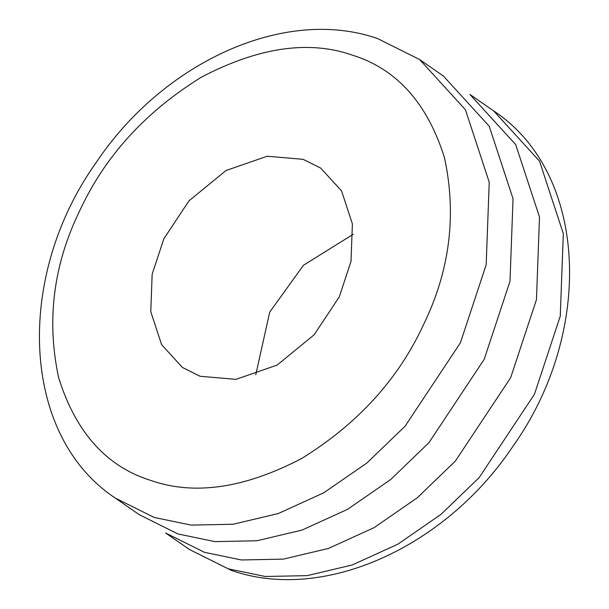 <?xml version="1.0" encoding="UTF-8"?>
<svg xmlns="http://www.w3.org/2000/svg" width="609" height="609" viewBox="0 0 609 609"><rect width="100%" height="100%" fill="white"/><g stroke="black" fill="none" stroke-linecap="round" stroke-linejoin="round"><path stroke-width="0.91" d="M255.772 374.741L269.718 312.113L303.465 265.265L353.228 234.259M150.636 480.387C106.423 466.563 75.767 432.367 58.67 377.793C46.345 320.501 53.356 264.824 79.71 210.76C104.885 156.307 145.46 111.767 201.434 77.137C258.65 47.22 309.014 39.912 352.535 55.191C396.748 69.023 427.404 103.218 444.501 157.792C456.834 215.084 449.815 270.761 423.461 324.825C398.286 379.278 357.711 423.818 301.737 458.448C244.521 488.365 194.157 495.673 150.636 480.387M200.079 376.263L235.98 379.354L277.171 365.065L314.16 334.775L339.282 296.887L351.005 261.421L352.39 223.899L341.573 190.944L320.737 168.114L303.092 159.322L267.199 156.231L226 170.52L189.011 200.81L163.897 238.698L152.166 274.164L150.781 311.686L161.598 344.641L182.434 367.471L200.079 376.263M115.329 498.093L139.141 514.613L177.965 533.956L214.962 541.622L256.929 540.762L302.003 530.089L347.564 509.33L390.742 479.489L428.942 442.682L484.193 359.34L509.992 281.297L513.044 198.755L489.24 126.253L443.398 76.034L419.593 59.515L377.58 38.573C284.403 5.999 162.618 62.651 95.94 162.892C15.332 276.052 20.234 435.275 115.329 498.093L154.153 517.437L191.15 525.103L233.118 524.242L278.191 513.57L323.752 492.81L366.93 462.969L405.13 426.163L460.381 342.821L486.18 264.786L489.233 182.243L465.428 109.742L419.593 59.515M493.671 110.907L469.859 94.387L515.701 144.607L539.505 217.116L536.453 299.651L510.654 377.694L455.395 461.036L417.203 497.842L374.025 527.683L328.457 548.443L283.391 559.115L241.415 559.976L204.418 552.31L165.602 532.966L189.407 549.485L228.23 568.829L265.227 576.487L307.202 575.634L352.268 564.962L397.837 544.202L441.015 514.354L479.207 477.555L534.466 394.213L560.257 316.17L563.317 233.628L539.513 161.126L493.671 110.907C588.766 173.725 593.668 332.948 513.06 446.108C446.382 546.349 324.597 603.001 231.42 570.427L189.407 549.485"/></g></svg>
